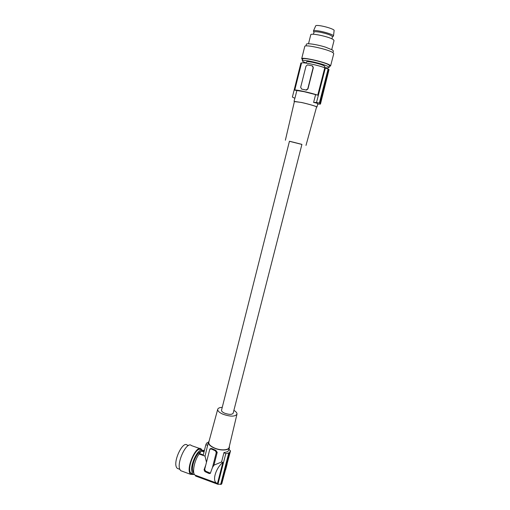 <?xml version="1.0" encoding="UTF-8"?>
<svg xmlns="http://www.w3.org/2000/svg" width="510" height="510" viewBox="0 0 510 510"><rect width="100%" height="100%" fill="white"/><g stroke="black" fill="none" stroke-linecap="round" stroke-linejoin="round"><path stroke-width="0.76" d="M212.491 467.453L210.292 473.388L209.125 473.535L204.905 471.578L204.064 469.793L205.779 465.031L209.757 449.374L211.153 448.915L215.392 450.821L216.259 452.606L212.491 467.453L213.958 465.145L221.569 461.996L222.857 462.449L217.458 483.518L216.374 482.983C212.052 480.337 215.985 467.81 222.857 462.449M217.929 484.29L220.734 484.168L228.773 452.906L225.751 453.804L217.929 484.29L195.579 476.021L195.668 475.467L194.909 475.052C191.868 472.891 194.444 460.039 199.136 454.021L205.026 456.118L206.473 462.277M205.026 456.118L207.844 444.529M209.808 449.284L210.107 448.762L211.586 448.462L215.826 450.375L217.215 452.338L216.259 452.606M209.1 441.061L208.431 442.202C208.22 444.172 210.063 446.084 213.964 447.952C220.282 450.923 229.054 450.604 229.436 447.48L229.353 446.295M225.751 453.804L223.998 452.497C226.816 452.223 228.416 451.375 228.799 449.947L229.398 447.621M221.569 461.996L223.998 452.497M199.844 448.558L191.441 445.6C186.781 440.583 175.893 463.666 180.138 469.908L180.789 470.711L190.676 474.376L193.462 474.504M202.075 450.209L201.259 449.049C196.739 444.057 185.946 467.351 190.051 473.573L190.676 474.376M236.946 414.279L229.105 447.34C228.811 450.4 220.282 450.738 214.13 447.85C210.318 446.02 208.539 444.153 208.788 442.234L208.813 442.125M233.892 410.365C236.092 411.685 237.118 412.947 236.984 414.139C235.116 416.753 230.418 416.772 222.895 414.197C219.255 412.552 217.534 410.92 217.713 409.3C218.082 408.115 219.6 407.471 222.252 407.362M203.433 454.353L205.849 444.701L206.671 443.075L208.405 442.317M201.495 450.145L200.902 449.935C196.694 445.3 186.666 466.943 190.479 472.732L192.359 473.962M204.446 450.311L202.738 450.387M188.439 445.542L187.24 445.122C182.848 440.449 172.699 461.824 176.683 467.644L177.302 468.397L179.864 469.347M204.287 450.936L202.438 450.285L201.552 450.84L204.089 451.732M221.977 483.021L230.469 451.069M193.876 473.127L193.156 472.317L192.506 469.678C191.9 463.373 197.357 451.79 200.965 451.535M202.368 450.317C198.696 447.85 190.874 462.423 191.677 470.513L192.391 473.439L192.978 474.192L194.54 474.644M228.952 449.348L230.514 450.897L229.615 452.338L221.761 483.856L220.906 484.5L220.397 484.309M199.136 454.021L201.552 450.84M203.305 454.914L199.225 453.466M204.025 451.981L201.507 451.095M206.588 443.4L206.671 443.075M221.518 410.257L289.444 141.251L293.377 142.194L301.92 144.381L233.172 413.189C232.012 414.745 229.175 414.751 224.668 413.202C222.487 412.22 221.436 411.238 221.518 410.257L221.538 410.187M210.451 473.191L205.543 471.138L204.905 471.578M205.543 471.138L204.688 469.366L205.779 465.031M225.681 469.64L227.173 463.858M229.831 452.51L228.773 452.906M207.768 445.204L205.823 444.847M220.906 484.5L228.996 453.078M213.958 465.145L217.215 452.338M289.431 141.302L301.907 144.432M294.429 101.413L301.525 102.497C308.582 104.059 317.105 106.584 316.576 106.947L305.994 145.401M316.531 107.119L316.952 107.043C317.513 106.673 308.697 104.053 301.391 102.44L294.391 101.579M304.107 91.685L294.735 90.162C294.85 89.288 310.182 92.61 317.749 95.166L304.107 91.685M292.383 97.072L294.92 98.283L296.845 90.621M300.9 63.061L292.377 97.085L300.919 62.998L301.512 63.119L294.735 90.162M317.685 104.18L320.458 104.085L320.312 103.409L319.636 103.103L328.376 69.143L324.774 67.785C317.239 64.904 301.735 61.812 301.512 63.119M328.376 69.143L329.039 69.545L320.312 103.409M329.001 69.679L320.478 104.014M325.386 67.913L316.519 102.44L313.605 102.44L315.588 94.694M324.774 67.785L317.749 95.166M316.519 102.44L319.343 103.122L328.102 69.086M313.605 102.44C316.468 102.956 317.851 103.466 317.743 103.963L316.959 107.017M306.491 61.895L306.497 61.857C306.854 61.455 308.856 61.595 312.502 62.296C319.827 63.928 323.939 65.318 324.844 66.466L324.526 67.696M324.551 67.6C327.337 67.964 328.861 67.938 329.109 67.524L328.402 66.721C324.475 64.018 302.086 58.943 302.245 60.773L303.112 61.672L306.204 63.03M329.122 67.473L329.575 65.726L328.867 64.91C324.947 62.175 302.551 57.107 302.691 58.975L302.679 59.026M329.415 66.345L330.588 65.975L329.836 65.108C325.635 62.163 301.518 56.706 301.684 58.72L302.526 59.645M330.601 65.918L333.757 53.677L333.03 52.709C328.886 49.502 304.668 44.109 304.77 46.397L304.75 46.461M332.941 52.651L333.361 51.019L332.679 50.101L325.769 47.232C317.475 44.548 306.484 42.885 306.389 44.249L306.37 44.306M331.736 49.54L334.031 40.596L333.451 39.729C330.136 36.943 310.775 32.71 310.775 34.75L310.762 34.807M313.969 32.181L314.281 31.888C315.186 31.588 317.131 31.696 320.121 32.219C327.382 33.756 331.5 35.26 332.469 36.739L331.921 38.862M332.845 36.497L333.483 36.102C334.445 34.355 316.136 29.472 313.72 30.829L313.395 31.104L313.848 31.83M333.489 36.006L334.107 30.651C335.325 29.006 318.087 24.346 315.766 25.698L313.408 31.072M306.096 90.053L301.652 89.078L306.497 90.091L307.963 88.899L313.344 67.715L312.585 65.981M306.025 90.021L307.779 88.81L313.153 67.613L312.158 65.809L307.492 64.897L305.994 66.166L300.67 87.28L301.652 89.078M215.826 450.375L215.392 450.821M211.586 448.462L211.153 448.915M204.688 469.366L204.064 469.793M209.744 473.101L209.125 473.535M194.909 475.052L216.374 482.983M207.812 444.675L208.431 442.202M217.713 409.3L208.788 442.234M203.356 454.652L205.849 444.701M191.065 473.484L192.978 474.192M285.377 140.225L294.436 101.388M294.825 98.245L294.06 101.292M304.77 46.397L301.684 58.72M310.775 34.75L308.512 43.764M332.469 36.739L333.47 36.146M306.389 44.249L305.962 45.938M306.178 63.125L306.497 61.857M302.691 58.975L302.245 60.773M314.001 32.098L313.414 31.059M313.446 34.266L313.981 32.136"/></g></svg>
